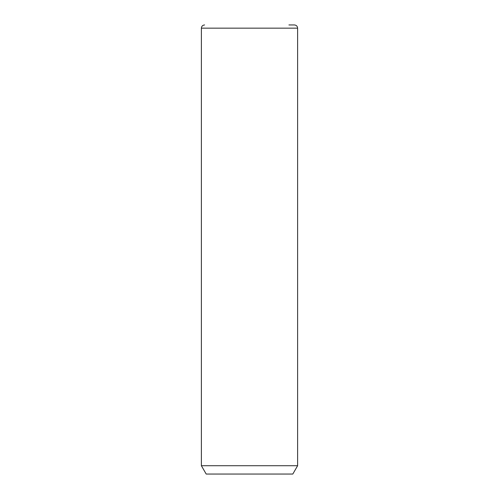 <?xml version="1.0" encoding="UTF-8"?>
<svg xmlns="http://www.w3.org/2000/svg" width="499" height="499" viewBox="0 0 499 499"><rect width="100%" height="100%" fill="white"/><g stroke="black" fill="none" stroke-linecap="round" stroke-linejoin="round"><path stroke-width="0.75" d="M297.616 465.717L292.807 474.05L206.193 474.05L201.384 465.717L297.616 465.717L297.616 28.156C297.429 26.21 296.356 25.143 294.41 24.95L288.915 24.95M201.384 465.717L201.384 28.156L297.616 28.156M201.384 28.156C201.571 26.21 202.644 25.143 204.59 24.95"/></g></svg>
